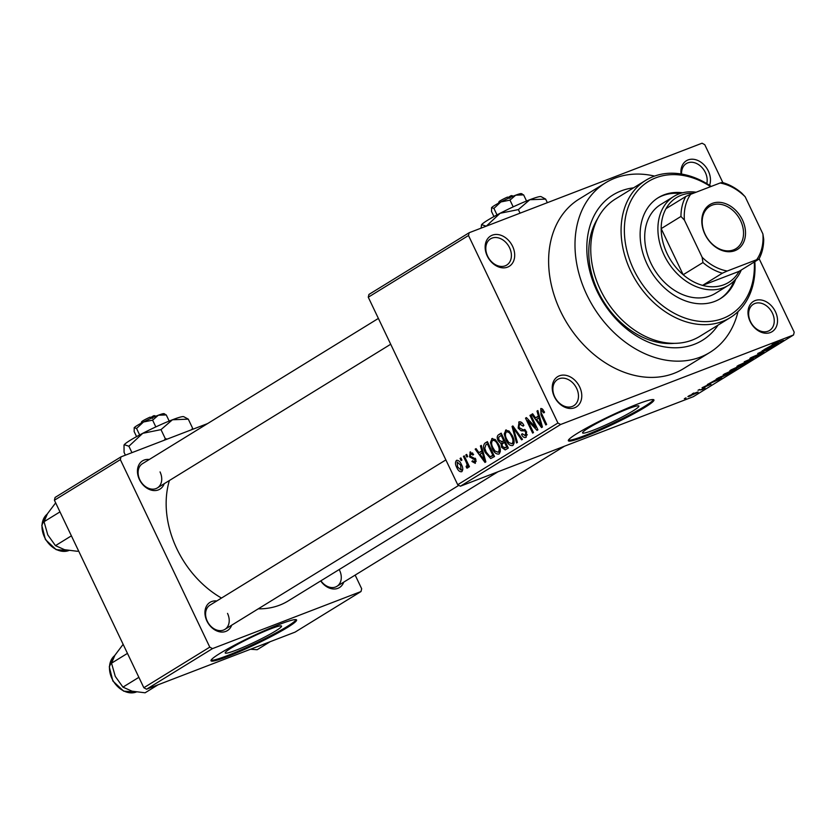 <?xml version="1.0" encoding="UTF-8"?>
<svg xmlns="http://www.w3.org/2000/svg" width="836" height="836" viewBox="0 0 836 836"><rect width="100%" height="100%" fill="white"/><g stroke="black" fill="none" stroke-linecap="round" stroke-linejoin="round"><path stroke-width="1.25" d="M750.111 321.411A17.775 13.46 -121.6 0 1 755.148 300.563A17.775 13.46 -121.6 0 1 775.421 311.682A17.775 13.46 -121.6 0 1 770.395 332.529A17.775 13.46 -121.6 0 1 750.111 321.411M772.422 313.145A15.414 11.662 58.4 0 0 753.372 304.231A15.414 11.662 58.4 0 0 750.477 321.567A15.414 11.662 58.4 0 0 769.528 330.481A15.414 11.662 58.4 0 0 772.422 313.145M554.341 396.651A17.775 13.46 -121.6 0 1 559.378 375.813A17.775 13.46 -121.6 0 1 579.662 386.922A17.775 13.46 -121.6 0 1 574.625 407.769A17.775 13.46 -121.6 0 1 554.341 396.651M576.652 388.385A15.414 11.662 58.4 0 0 557.602 379.481A15.414 11.662 58.4 0 0 554.707 396.818A15.414 11.662 58.4 0 0 573.757 405.721A15.414 11.662 58.4 0 0 576.652 388.385M487.263 256.025A17.775 13.46 -121.6 0 1 492.299 235.177A17.775 13.46 -121.6 0 1 512.583 246.296A17.775 13.46 -121.6 0 1 507.546 267.144A17.775 13.46 -121.6 0 1 487.263 256.025M509.573 247.759A15.414 11.662 58.4 0 0 490.523 238.856A15.414 11.662 58.4 0 0 487.639 256.192A15.414 11.662 58.4 0 0 506.679 265.096A15.414 11.662 58.4 0 0 509.573 247.759M681.037 173.972A17.775 13.46 -121.6 0 1 690.818 159.279A17.775 13.46 -121.6 0 1 708.353 171.056A17.775 13.46 -121.6 0 1 709.565 185.32M706.786 183.596A15.414 11.662 58.4 0 0 705.344 172.509A15.414 11.662 58.4 0 0 686.293 163.605A15.414 11.662 58.4 0 0 681.591 174.055M588.523 428.022A31.193 2.863 154.5 0 0 582.577 432.912A31.193 2.863 154.5 0 0 602.15 426.548A31.193 2.863 154.5 0 0 632.946 410.946A31.193 2.863 154.5 0 0 638.892 406.056A31.193 2.863 154.5 0 0 619.33 412.409A31.193 2.863 154.5 0 0 588.523 428.022M577.394 433.309A47.412 4.347 154.5 0 0 568.355 440.75A47.412 4.347 154.5 0 0 598.085 431.083A47.412 4.347 154.5 0 0 644.901 407.362A47.412 4.347 154.5 0 0 653.94 399.921A47.412 4.347 154.5 0 0 624.199 409.588A47.412 4.347 154.5 0 0 577.394 433.309M568.396 440.196A47.412 4.347 154.5 0 0 599.914 429.244A47.412 4.347 154.5 0 0 644.493 406.505A47.412 4.347 154.5 0 0 653.48 399.618M231.687 625.192A16.595 12.561 -121.6 0 1 220.067 631.891A16.595 12.561 -121.6 0 1 206.91 621.012A16.595 12.561 -121.6 0 1 216.775 600.969M445.87 459.904L209.94 605.17A14.222 10.774 58.4 0 0 207.276 621.179A14.222 10.774 58.4 0 0 224.863 629.393A14.222 10.774 58.4 0 0 227.528 613.394M164.211 483.71A16.595 12.561 -121.6 0 1 152.58 490.408A16.595 12.561 -121.6 0 1 139.424 479.53A16.595 12.561 -121.6 0 1 149.289 459.486M378.384 318.422L142.465 463.687A14.222 10.774 58.4 0 0 139.79 479.697A14.222 10.774 58.4 0 0 157.377 487.91A14.222 10.774 58.4 0 0 160.042 471.912M718.061 325.11A85.345 64.623 -121.6 0 1 596.967 290.97A85.345 64.623 -121.6 0 1 633.542 187.839M597.583 218.687A78.229 59.231 58.4 0 0 598.074 291.45A78.229 59.231 58.4 0 0 674.338 343.345M654.578 176.093A99.568 75.386 58.4 0 0 605.515 182.833A99.568 75.386 58.4 0 0 586.841 294.857A99.568 75.386 58.4 0 0 709.921 352.395A99.568 75.386 58.4 0 0 738.021 311.619M605.515 182.833L579.139 199.072A99.568 75.386 58.4 0 0 560.465 311.096A99.568 75.386 58.4 0 0 683.555 368.634L709.921 352.395M169.394 480.512A90.089 68.207 58.4 0 0 176.877 548.844A90.089 68.207 58.4 0 0 221.498 598.053M258.272 608.827A90.089 68.207 58.4 0 0 288.242 600.906L497.984 471.765M231.164 648.057A31.193 2.863 154.5 0 0 225.208 652.958A31.193 2.863 154.5 0 0 244.781 646.594A31.193 2.863 154.5 0 0 275.577 630.992A31.193 2.863 154.5 0 0 281.533 626.091A31.193 2.863 154.5 0 0 261.961 632.455A31.193 2.863 154.5 0 0 231.164 648.057M220.025 653.355A47.412 4.347 154.5 0 0 210.986 660.785A47.412 4.347 154.5 0 0 240.716 651.119A47.412 4.347 154.5 0 0 287.532 627.408A47.412 4.347 154.5 0 0 296.571 619.967A47.412 4.347 154.5 0 0 266.83 629.633A47.412 4.347 154.5 0 0 220.025 653.355M211.027 660.241A47.412 4.347 154.5 0 0 242.555 649.29A47.412 4.347 154.5 0 0 287.124 626.551A47.412 4.347 154.5 0 0 296.111 619.664M693.953 393.171L692.26 393.819L693.87 393.004M700.077 390.036L705.051 387.925L702.104 389.67L699.993 389.869M702.762 388.813L703.295 388.855M699.711 389.628L698.018 390.276L699.627 389.461M702.564 387.444L702.804 387.935L702.052 387.758L706.859 385.427L703.421 387.496L710.987 384.309L702.052 387.758M715.407 380.38L721.865 378.321L707.371 384.518L715.302 380.171M723.882 374.309L733.026 370.055C736.558 368.655 737.54 368.519 735.993 369.658L726.693 373.985L723.15 374.81M736.924 368.895L735.993 369.658L735.722 369.084M737.665 365.823L746.809 361.56C750.341 360.159 751.334 360.034 749.777 361.173L740.477 365.489L736.934 366.325M750.707 360.41L749.777 361.173L749.505 360.598M772.652 344.286L783.562 340.336L774.7 343.93C772.339 344.892 771.659 345.007 772.652 344.286L772.025 344.777M457.71 484.723L557.925 423.016L560.632 424.489L793.531 334.975L693.305 396.692L460.406 486.207L457.71 484.723L368.268 297.219L368.937 294.439L469.163 232.732L468.494 235.512L368.268 297.219M560.632 424.489L460.406 486.207M771.994 345.54L778.441 343.481L763.958 349.678L771.889 345.32M771.607 347.149L762.16 350.786L774.805 345.728L760.906 352.092L769.538 348.967L757.719 353.513L771.534 346.982M751.543 357.798L751.637 358.017C749.599 358.78 749.328 358.675 750.832 357.714L762.254 352.74C764.188 352.008 764.47 352.081 763.101 352.97L751.637 358.017C749.599 358.78 749.328 358.675 750.832 357.714M762.254 352.74C764.188 352.008 764.47 352.081 763.101 352.97L762.881 352.51M753.435 358.884L744.249 361.8L759.37 355.227L746.099 360.995L753.32 358.665M731.605 370.139L731.699 370.338C729.494 371.184 729.191 371.1 730.779 370.097L745.2 363.953L731.699 370.338C729.494 371.184 729.191 371.1 730.779 370.097M719.932 378.154C716.358 379.586 715.417 379.701 717.142 378.499L731.406 372.448L719.859 377.987M716.024 379.356L717.142 378.499M690.776 395.752C688.153 396.797 687.411 396.891 688.571 396.055L695.364 392.899C697.924 391.885 698.635 391.791 697.475 392.627L690.693 395.574M687.882 396.619L688.571 396.055M698.164 392.063L697.276 392.209M686.042 398.04L684.35 398.688L685.959 397.873M722.847 182.614L704.769 144.691L702.062 143.207L469.163 232.732M461.085 460.594L460.072 458.462L460.908 457.94L461.921 460.072L461.085 460.594M466.101 462.015L463.426 456.393L464.262 455.871L469.435 466.718L468.599 467.24L467.773 465.506L467.69 468.045L466.613 467.961L466.112 466.258L466.812 466.08L467.01 464.325L466.101 462.015L467.021 461.66M467.69 468.045L466.613 467.961L468.014 467.418M466.833 457.041L465.819 454.92L466.666 454.397L467.679 456.529L466.833 457.041M470.574 451.889L469.916 452.14L473.625 454.366L472.883 455.077L470.595 453.729L470.271 456.111L475.726 459.1L475.308 463.353L471.891 461.451L472.633 460.74L474.545 461.827L474.994 459.831L469.56 456.895L470.219 451.983M472.612 452.934L470.595 453.729M474.336 461.921L476.29 461.148L474.336 461.921M481.808 450.834L480.407 445.933L481.285 445.389L485.852 461.88L484.964 462.423L475.172 449.162L476.05 448.618L478.903 452.621L482.696 450.489M492.498 438.419L491.746 438.701L495.267 439.558L498.538 444.167C500.733 448.284 500.9 451.565 499.04 454.011C496.27 454.45 493.971 452.558 492.153 448.336L490.429 442.463L492.132 438.513M506.282 429.923L505.529 430.216L509.051 431.073L512.322 435.681C514.527 439.799 514.694 443.08 512.823 445.525C510.054 445.964 507.765 444.073 505.937 439.84L504.212 433.978L505.926 430.017M541.059 408.47L542.334 408.919L544.549 412.2L543.808 412.911L541.31 410.434L540.944 412.117L546.66 424.437L545.824 424.949L540.996 414.823L540.777 408.543M543.107 409.734L541.31 410.434M557.925 423.016L468.494 235.512M538.394 415.994L536.994 411.093L537.872 410.549L542.428 427.039L541.55 427.583L531.759 414.322L532.636 413.778L535.489 417.781L539.283 415.649M535.657 427.363L529.961 415.419L530.797 414.907L537.914 429.819L537.015 430.373L527.777 420.592L533.472 432.557L532.636 433.069L525.52 418.157L526.419 417.603L535.657 427.363L536.566 427.008M519.564 421.772L518.696 422.107C520.661 421.313 522.385 422.42 523.879 425.43L523.127 426.141L519.449 423.894L518.968 427.499L526.586 431.763L526.147 437.322C524.391 438.064 522.845 437.103 521.497 434.417L522.239 433.706L525.29 435.587L525.719 432.222L524.736 430.874L521.11 430.812L518.142 428.042L519.125 421.898M522.103 422.849L519.449 423.894M527.349 434.825L524.998 435.734L527.349 434.793M516.533 442.986L512.05 426.444L512.876 425.942L522.479 439.328L521.612 439.861L513.346 427.907L517.411 442.443L516.533 442.986M498.12 440.697C496.803 437.886 496.96 435.901 498.59 434.741L501.182 433.142L508.298 448.054L505.195 449.914L501.6 447.333L501.015 443.644L498.12 440.697L499.04 440.342M485.361 452.642C483.114 448.535 482.978 445.369 484.943 443.143L487.398 441.627L494.515 456.54L490.701 458.536L485.361 452.642L486.28 452.286M456.989 460.228L456.435 460.437C458.462 460.093 460.134 461.482 461.451 464.617C463.06 467.596 463.175 469.947 461.796 471.682C459.8 472.047 458.149 470.689 456.832 467.606C455.192 464.597 455.056 462.214 456.435 460.437L456.717 460.302M793.531 334.975L794.2 332.195L759.14 258.7M55.082 497.451L121.021 456.853L120.342 459.633L54.413 500.231L55.082 497.451M207.631 423.559L121.021 456.853M146.551 689.219L295.066 632.131L361.006 591.533L212.49 648.621L146.551 689.219L143.844 687.735L54.413 500.231M143.844 687.735L209.784 647.137L120.342 459.633M361.006 591.533L361.675 588.753L355.154 575.095M343.753 582.117A16.595 12.561 -121.6 0 1 320.69 580.926M209.784 647.137L212.49 648.621M320.909 580.79A14.222 10.774 58.4 0 0 336.918 586.329A14.222 10.774 58.4 0 0 339.594 570.319M543.118 409.745L541.55 410.351M537.924 410.737L536.994 411.093M532.751 413.935L531.759 414.322M539.45 416.265L535.489 417.781M540.223 422.734L538.938 417.916L536.607 419.348L541.185 425.796L540.223 422.734L541.143 422.379M539.816 417.582L538.938 417.916M542 425.482L541.185 425.796M530.87 415.074L529.961 415.419M528.864 420.174L527.777 420.592M526.565 417.749L525.52 418.157M522.437 434.062L521.497 434.417M526.638 431.878L525.719 432.222M525.802 430.456L524.736 430.874M524.715 429.422L521.11 430.812M519.062 427.687L518.142 428.042M512.98 426.088L512.05 426.444M514.077 427.624L513.346 427.907M506.856 439.496L505.937 439.84M505.446 433.497L504.212 433.978M511.987 443.78C513.398 441.868 513.231 439.339 511.475 436.173C510.127 433.027 508.424 431.627 506.365 431.951C504.986 433.811 505.122 436.287 506.794 439.37L508.758 442.526L511.987 443.78L514.14 442.955L511.987 443.78M512.384 435.817L511.475 436.173M508.905 430.948L506.365 431.951M502.53 446.978L501.6 447.333M505.393 441.962L501.015 443.644M506.626 446.832L504.505 442.369L502.112 444.031L502.321 446.57L505.174 447.73L507.546 446.476M505.425 442.025L504.505 442.369M507.724 446.842L504.453 448.096L507.682 446.758M503.669 440.635L501.182 435.399L498.622 437.218L498.956 440.164L502.018 441.648L504.589 440.279M502.091 435.044L501.182 435.399M504.745 440.603L501.464 441.93L504.777 440.656M493.073 447.981L492.153 448.336M491.662 441.983L490.429 442.463M500.346 451.471L498.204 452.266C499.614 450.364 499.447 447.824 497.681 444.658C496.333 441.523 494.64 440.112 492.582 440.447C491.192 442.296 491.338 444.773 493.01 447.866L494.975 451.012L498.204 452.266L500.346 451.44M498.601 444.303L497.681 444.658M495.121 439.443L492.582 440.447M487.628 442.108L484.943 443.143M492.843 455.317L487.388 443.885L485.883 444.815L484.807 448.295L486.207 452.14L490.021 456.675L493.762 454.962M488.308 443.54L487.388 443.885M493.898 455.254L490.021 456.675M481.337 445.578L480.407 445.933M476.165 448.775L475.172 449.162M482.863 451.106L478.903 452.621M483.636 457.574L482.351 452.757L480.021 454.188L484.598 460.636L483.636 457.574L484.556 457.219M483.229 452.422L482.351 452.757M485.413 460.322L484.598 460.636M472.633 452.945L471.013 453.572M472.842 461.085L471.891 461.451M475.903 459.486L474.994 459.831M475.485 458.64L474.294 459.1M470.511 456.529L469.56 456.895M466.739 454.565L465.819 454.92M464.346 456.038L463.426 456.393M468.693 465.15L467.773 465.506M468.097 463.907L467.01 464.325M460.981 458.107L460.072 458.462M457.752 467.261L456.832 467.606M461.085 470.114L460.615 465.14L457.156 462.005L457.626 466.99L461.085 470.114L462.799 469.456L461.085 470.114M461.535 464.795L460.615 465.14M775.745 344.348L770.75 346.626L777.595 343.721L775.641 344.118M738.961 365.092L739.055 365.29C737.916 366.137 738.679 366.022 741.354 364.966L748.398 361.706L748.931 360.786M748.398 361.706C749.558 360.839 748.742 360.964 745.952 362.082L738.209 365.499M742.974 365.008L737.101 367.83L742.901 364.841M736.976 367.558L737.958 367.683M737.989 366.722L731.197 369.846M731.291 369.784L738.073 366.889M725.167 373.577L725.261 373.776C724.122 374.622 724.896 374.518 727.571 373.452L734.604 370.191L735.147 369.272M734.604 370.191C735.774 369.334 734.959 369.46 732.158 370.578L724.425 373.995M729.191 373.493L720.141 376.973L718.239 378.541L729.117 373.326M718.511 377.653L718.239 378.541M719.159 379.189L714.174 381.467L721.008 378.562L719.054 378.969M689.7 395.418L691.529 395.261L696.503 392.471M696.273 393.087L689.282 395.647M682.604 192.771A59.262 44.872 58.4 0 0 658.298 197.662A59.262 44.872 58.4 0 0 647.179 264.343A59.262 44.872 58.4 0 0 720.444 298.598A59.262 44.872 58.4 0 0 735.753 279.078M719.775 298.995A59.262 44.872 58.4 0 0 734.05 280.906M710.631 186.637A78.229 59.231 58.4 0 0 638.861 189.312A78.229 59.231 58.4 0 0 633.678 269.537A78.229 59.231 58.4 0 0 708.541 321.526A78.229 59.231 58.4 0 0 754.281 262.002M754.824 261.658A80.601 61.028 -121.6 0 1 730.309 317.575A80.601 61.028 -121.6 0 1 630.668 270.989A80.601 61.028 -121.6 0 1 645.789 180.304A80.601 61.028 -121.6 0 1 711.206 186.418M645.789 180.304L615.463 198.978A80.601 61.028 58.4 0 0 600.342 289.664A80.601 61.028 58.4 0 0 699.983 336.25L730.309 317.575M741.302 269.986A52.156 39.491 -121.6 0 1 728.584 285.233L715.397 293.352A52.156 39.491 -121.6 0 1 650.92 263.204A52.156 39.491 -121.6 0 1 660.701 204.527L673.889 196.408A52.156 39.491 -121.6 0 1 678.874 193.942A52.156 39.491 -121.6 0 1 696.106 192.217M680.211 193.461A59.262 44.872 58.4 0 0 657.639 198.069M270.164 641.703L257.154 649.718L250.549 649.248M712.376 203.367A26.313 19.928 -121.6 0 1 742.389 219.816A26.313 19.928 -121.6 0 1 734.938 250.664A26.313 19.928 -121.6 0 1 704.926 234.216A26.313 19.928 -121.6 0 1 712.376 203.367M733.538 249.87A24.892 18.852 58.4 0 0 735.91 248.7A24.892 18.852 58.4 0 0 739.787 219.136A24.892 18.852 58.4 0 0 712.188 205.133A24.892 18.852 58.4 0 0 709.816 206.304A24.892 18.852 58.4 0 0 705.939 235.867A24.892 18.852 58.4 0 0 733.538 249.87M693.431 193.252A49.784 37.693 58.4 0 0 681.215 195.258A49.784 37.693 58.4 0 0 666.01 208.666A49.784 37.693 58.4 0 0 661.182 228.636A49.784 37.693 58.4 0 0 683.169 274.73A49.784 37.693 58.4 0 0 702.595 285.379A49.784 37.693 58.4 0 0 723.903 284.752A49.784 37.693 58.4 0 0 739.108 271.345L758.889 259.16L756.664 259.714A47.412 35.896 58.4 0 0 762.892 233.913L745.169 196.763A47.412 35.896 58.4 0 0 720.078 183.011L690.651 194.318A47.412 35.896 58.4 0 0 684.412 220.119L702.135 257.269A47.412 35.896 58.4 0 0 727.236 271.021L756.664 259.714M728.584 285.233A52.156 39.491 -121.6 0 1 723.6 287.699A52.156 39.491 -121.6 0 1 665.769 258.345A52.156 39.491 -121.6 0 1 673.889 196.408M727.236 271.021L722.377 273.194L702.595 285.379L739.108 271.345M684.412 220.119L680.964 216.451L661.182 228.636L683.169 274.73L702.951 262.546L702.135 257.269M666.01 208.666L685.792 196.491L690.651 194.318M720.078 183.011L722.294 182.457A49.784 37.693 -121.6 0 1 741.72 193.106L745.169 196.763M762.892 233.913L763.707 239.2A49.784 37.693 -121.6 0 1 758.889 259.16M722.377 273.194A49.784 37.693 -121.6 0 1 702.951 262.546M680.964 216.451A49.784 37.693 -121.6 0 1 685.792 196.491M123.143 644.337L114.908 655.257L111.533 663.178L127.459 653.376M138.88 677.327L122.955 687.129L115.263 676.376L111.533 663.178M158.108 684.778L145.098 692.793L132.036 691.184L122.955 687.129M55.667 502.854L47.422 513.774L44.047 521.695L59.973 511.893M71.394 535.845L55.469 545.647L47.777 534.894L44.047 521.695M78.511 550.757L77.612 551.311L64.56 549.701L55.469 545.647M498.507 203.2L499.029 201.737A7.116 0.648 -25.5 0 1 507.494 197.087L509.887 198.372M493.94 216.566L491.516 211.477L491.62 207.641L493.919 208.415L500.848 201.957L509.97 200.117L515.697 195.185L523.618 194.872L521.309 194.098M523.618 194.872L526.544 201.016M491.484 207.892A16.595 1.526 -25.5 0 1 491.495 207.861L491.62 207.641A16.595 1.526 -25.5 0 1 500.848 201.957A16.595 1.526 -25.5 0 1 515.697 195.185A16.595 1.526 -25.5 0 1 521.319 193.628L522.176 193.931M493.919 208.415L497.012 214.904M509.97 200.117L513.199 206.858M481.369 225.135A33.189 3.041 -25.5 0 1 481.39 225.072A33.189 3.041 -25.5 0 1 481.651 224.644A33.189 3.041 -25.5 0 1 500.116 213.274A33.189 3.041 -25.5 0 1 529.805 199.731A33.189 3.041 -25.5 0 1 541.049 196.617L545.647 199.104L547.35 202.678M481.034 228.165L481.651 224.644L486.259 226.201M486.301 226.138L500.116 213.274L518.362 209.585L520.065 213.159M518.362 209.585L529.805 199.731L545.647 199.104M512.311 196.564L510.869 195.791L508.173 197.453M510.869 195.791A7.116 0.648 -25.5 0 1 511.81 195.634L513.283 196.146M141.138 423.246L141.66 421.772A7.116 0.648 -25.5 0 1 150.125 417.133L152.518 418.418M136.571 436.611L134.147 431.522L134.251 427.687L136.561 428.46L143.478 422.002L152.612 420.153L158.328 415.231L166.249 414.917L163.94 414.133M166.249 414.917L169.185 421.062M134.115 427.927A16.595 1.526 -25.5 0 1 134.126 427.896L134.251 427.687A16.595 1.526 -25.5 0 1 143.478 422.002A16.595 1.526 -25.5 0 1 158.328 415.231A16.595 1.526 -25.5 0 1 163.95 413.674L164.807 413.977M136.561 428.46L139.643 434.95M152.612 420.153L155.83 426.903M124.01 445.18A33.189 3.041 -25.5 0 1 124.021 445.118A33.189 3.041 -25.5 0 1 124.282 444.689A33.189 3.041 -25.5 0 1 142.747 433.32A33.189 3.041 -25.5 0 1 172.435 419.776A33.189 3.041 -25.5 0 1 183.68 416.662L188.278 419.139L192.614 428.241L191.528 429.756M192.761 429.276L192.614 428.241M124.021 445.118L124.073 452.37L125.41 455.171M124.282 444.689L128.89 446.236L131.952 452.652M128.89 446.236L142.747 433.32L160.993 429.631L165.329 438.722L164.232 440.248M160.993 429.631L172.435 419.776L188.278 419.139M167.315 439.057L165.329 438.722M154.942 416.6L153.5 415.837L150.804 417.498M153.5 415.837A7.116 0.648 -25.5 0 1 154.451 415.68L155.914 416.192M541.916 414.478L540.996 414.823M525.217 429.808L522.939 430.686M515.603 429.746L514.798 430.059M501.433 433.644L498.59 434.741M475.224 458.232L473.04 459.079M114.72 655.57A21.339 16.156 58.4 0 0 113.184 680.859A21.339 16.156 58.4 0 0 136.278 692.03L123.655 691.153L112.881 681.027L109.286 666.804L114.731 655.56M47.244 514.088A21.339 16.156 58.4 0 0 45.698 539.377A21.339 16.156 58.4 0 0 68.792 550.548L56.169 549.67L45.405 539.544L41.8 525.321L47.244 514.077M490.753 456.54L493.93 455.317M564.509 446.194L336.918 586.329M224.863 629.393L458.828 485.34M390.705 344.244L157.377 487.91"/></g></svg>
